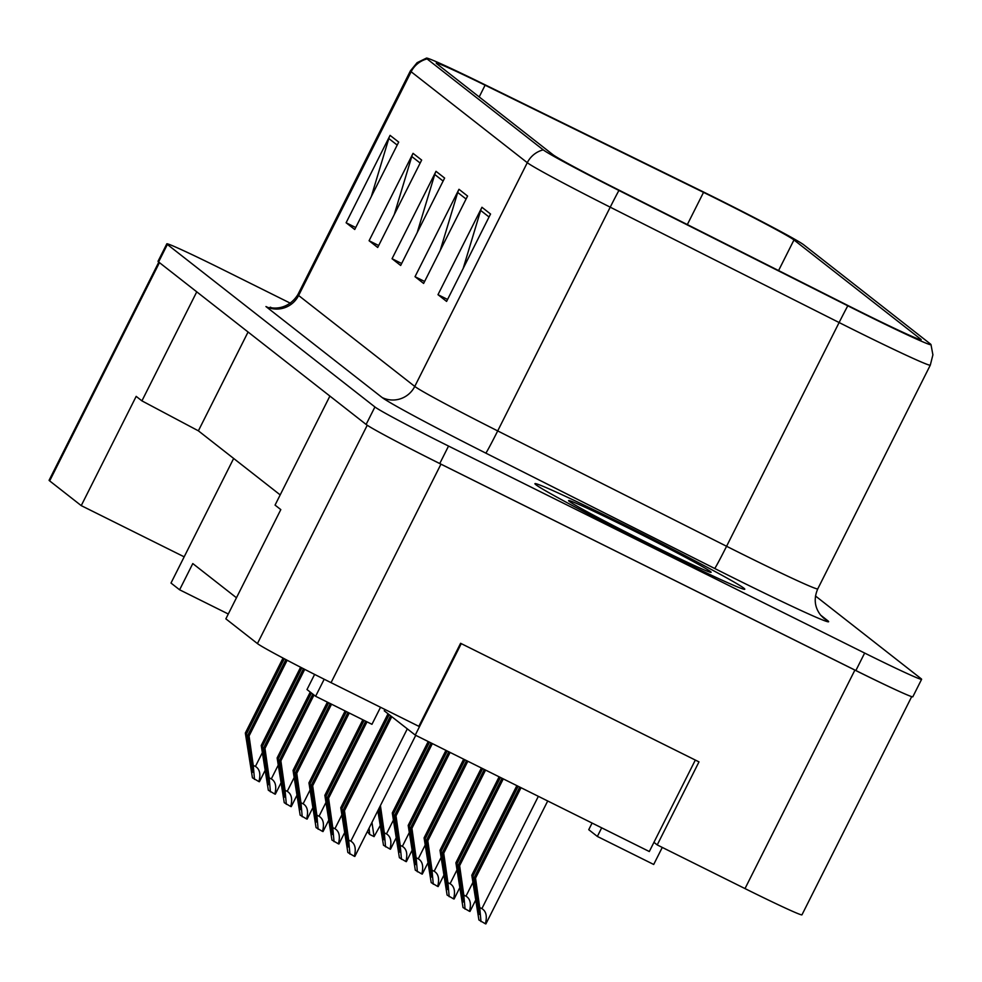 <?xml version="1.0" encoding="UTF-8"?>
<svg xmlns="http://www.w3.org/2000/svg" width="982" height="982" viewBox="0 0 982 982"><rect width="100%" height="100%" fill="white"/><g stroke="black" fill="none" stroke-linecap="round" stroke-linejoin="round"><path stroke-width="1.47" d="M158.802 262.133L49.1 480.259A73.404 2.173 26.7 0 0 49.665 480.898L81.236 505.62L184.174 556.831L233.655 458.459M228.29 614.008L179.608 589.789L192.791 563.57L236.466 597.768M653.938 842.335L657.228 844.913L745.007 888.587A73.404 2.173 26.7 0 0 801.963 914.819L911.701 696.631M329.891 396.077L275.058 505.104L280.803 509.609L225.86 618.844L257.431 643.578A73.404 2.173 26.7 0 0 331.057 682.662L418.835 726.324L460.595 643.296L698.988 761.885L657.228 844.913M397.857 442.17A73.404 2.173 26.7 0 0 440.955 464.167L854.892 670.092A73.404 2.173 26.7 0 0 894.099 689.045M280.201 494.903L198.376 430.828L248.065 332.014M198.376 430.828L141.924 400.865L196.756 291.838M141.924 400.865L136.179 396.372L81.236 505.62M601.684 827.826L597.351 836.443L653.705 864.467L662.273 847.429M179.608 589.789L170.991 583.05L184.174 556.831M380.537 707.273L371.957 724.311L315.615 696.275L306.998 689.536L314.621 674.401M315.615 696.275L324.195 679.225M597.351 836.443L588.746 829.692L592.085 823.051M626.086 525.665A117.447 3.486 26.7 0 0 534.945 483.684A117.447 3.486 26.7 0 0 653.644 547.244A117.447 3.486 26.7 0 0 744.786 589.225A117.447 3.486 26.7 0 0 626.086 525.665A117.447 3.486 26.7 0 0 534.945 483.684A117.447 3.486 26.7 0 0 653.644 547.244A117.447 3.486 26.7 0 0 744.786 589.225A117.447 3.486 26.7 0 0 626.086 525.665M715.436 198.254A78.302 2.32 -153.3 0 1 793.972 239.952L920.564 339.06A78.302 2.32 -153.3 0 1 921.165 339.747A78.302 2.32 -153.3 0 1 848.215 305.66L619.335 190.299A78.302 2.32 -153.3 0 1 552.976 154.714L436.83 63.769A78.302 2.32 -153.3 0 1 436.229 63.093A78.302 2.32 -153.3 0 1 485.096 85.201L703.529 192.374A78.302 2.32 -153.3 0 1 715.436 198.254M714.135 197.247A89.301 2.651 26.7 0 0 700.559 190.533L482.125 83.36A89.301 2.651 26.7 0 0 426.495 58.085A89.301 2.651 26.7 0 0 427.084 58.92L543.23 149.853A89.301 2.651 26.7 0 0 618.918 190.459L847.797 305.807A89.301 2.651 26.7 0 0 930.985 344.584A89.301 2.651 26.7 0 0 930.31 343.909L803.718 244.8A89.301 2.651 26.7 0 0 714.135 197.247M290.562 303.303L223.773 270.075A73.404 2.173 26.7 0 0 166.817 243.831L158.028 261.31A73.404 2.173 26.7 0 0 158.581 261.949L366.126 424.445A73.404 2.173 26.7 0 0 439.752 463.541L855.862 670.534A73.404 2.173 26.7 0 0 912.83 696.778L921.619 679.298A73.404 2.173 26.7 0 0 921.055 678.66L815.477 595.988M166.817 243.831A73.404 2.173 26.7 0 0 167.37 244.469L374.915 406.965A73.404 2.173 26.7 0 0 448.541 446.061L864.651 653.055A73.404 2.173 26.7 0 0 921.619 679.298M490.546 214.015L446.589 301.413L437.984 294.674L481.941 207.276L490.546 214.015M421.659 160.078L377.702 247.476L369.085 240.737L413.041 153.339L421.659 160.078M398.692 142.095L354.735 229.493L346.118 222.754L390.075 135.356L398.692 142.095M467.579 196.044L423.623 283.442L415.018 276.691L458.975 189.293L467.579 196.044M444.625 178.061L400.668 265.459L392.051 258.72L436.008 171.322L444.625 178.061M392.051 258.72L401.65 263.495M417.227 232.513L434.744 174.477A19.579 19.358 -51.9 0 1 436.008 171.322M415.018 276.691L424.617 281.466M440.194 250.496L457.71 192.46A19.579 19.358 -51.9 0 1 458.975 189.293M346.118 222.754L355.717 227.529M371.306 196.56L388.811 138.523A19.579 19.358 -51.9 0 1 390.075 135.356M369.085 240.737L378.684 245.512M394.261 214.53L411.777 156.506A19.579 19.358 -51.9 0 1 413.041 153.339M437.984 294.674L447.583 299.449M463.16 268.479L480.677 210.443A19.579 19.358 -51.9 0 1 481.941 207.276M371.969 822.376L374.056 836.615L379.997 825.936M367.354 831.558L369.662 834.43L374.056 836.615M369.662 834.43L369.097 828.096M245.328 733.051L246.482 733.947L252.669 772.269L247.918 735.064L249.06 735.972L253.246 765.371L255.418 766.439C259.69 768.992 260.856 774.049 258.917 781.598L252.435 777.793L245.328 733.051L283.037 658.063M246.482 733.947L284.301 658.738M249.06 735.972L287.149 660.235M247.918 735.064L285.885 659.573M254.51 779.413L253.246 765.371M630.505 529.126A79.775 2.369 26.7 0 0 568.59 500.685A79.775 2.369 26.7 0 0 649.225 543.783A79.775 2.369 26.7 0 0 711.078 572.346A79.775 2.369 26.7 0 0 630.505 529.126M695.317 760.068L649.311 851.529L415.251 735.088L384.257 710.808L384.932 709.458M461.258 643.627L415.251 735.088M380.415 805.571L384.306 832.834L386.466 833.902C390.738 836.455 391.904 841.513 389.964 849.062L383.496 845.257L377.837 810.715M378.635 809.131L383.717 839.733L379.629 807.155M385.57 846.877L384.306 832.834M392.284 812.961L393.438 813.857L399.625 852.18L394.874 814.986L396.016 815.882L400.202 845.281L402.362 846.361C406.634 848.914 407.8 853.959 405.861 861.521L399.392 857.703L392.284 812.961L428.213 741.533M393.438 813.857L429.49 742.171M396.016 815.882L432.375 743.595M394.874 814.986L431.086 742.969M401.466 859.336L400.202 845.281M408.193 825.408L409.334 826.316L415.521 864.626L410.771 827.433L411.924 828.329L416.11 857.728L418.271 858.808C422.542 861.361 423.708 866.419 421.769 873.968L415.3 870.162L408.193 825.408L445.938 750.346M409.334 826.316L447.215 750.984M411.924 828.329L450.1 752.421M410.771 827.433L448.823 751.782M417.375 871.783L416.11 857.728M424.089 837.867L425.243 838.763L431.429 877.086L426.679 839.892L427.821 840.788L432.006 870.187L434.167 871.255C438.451 873.82 439.605 878.865 437.665 886.427L431.196 882.609L424.089 837.867L463.676 759.172M425.243 838.763L464.952 759.81M427.821 840.788L467.825 761.234M426.679 839.892L466.548 760.608M433.271 884.23L432.006 870.187M261.237 745.498L262.378 746.394L268.565 784.716L263.814 747.523L264.968 748.419L269.154 777.818L271.314 778.898C275.586 781.451 276.752 786.496 274.813 794.057L268.344 790.24L261.237 745.498L300.602 667.232M262.378 746.394L301.867 667.895M264.968 748.419L304.727 669.356M263.814 747.523L303.463 668.705M270.418 791.873L269.154 777.818M277.133 757.944L278.287 758.853L284.473 797.163L279.723 759.97L280.877 760.866L285.062 790.264L287.223 791.345C291.494 793.898 292.661 798.955 290.721 806.504L284.252 802.699L277.133 757.944L310.263 692.089M278.287 758.853L311.404 692.985M280.877 760.866L313.995 695.011M279.723 759.97L312.841 694.114M286.327 804.319L285.062 790.264M293.041 770.404L294.195 771.3L300.382 809.622L295.631 772.429L296.773 773.325L300.958 802.724L303.119 803.792C307.391 806.357 308.557 811.402 306.617 818.963L300.148 815.146L293.041 770.404L327.374 702.13M294.195 771.3L328.663 702.768M296.773 773.325L331.535 704.204M295.631 772.429L330.259 703.566M302.223 816.766L300.958 802.724M439.997 850.314L441.139 851.21L447.326 889.532L442.575 852.339L443.729 853.235L447.915 882.634L450.075 883.714C454.347 886.267 455.513 891.325 453.574 898.874L447.105 895.056L439.997 850.314L481.401 767.985M441.139 851.21L482.678 768.624M443.729 853.235L485.562 770.06M442.575 852.339L484.286 769.422M449.179 896.689L447.915 882.634M455.893 862.773L457.047 863.669L463.234 901.979L458.484 864.786L459.625 865.694L463.811 895.093L465.984 896.161C470.255 898.714 471.421 903.771 469.47 911.321L463.001 907.515L455.893 862.773L499.126 776.811M457.047 863.669L500.415 777.449M459.625 865.694L503.287 778.873M458.484 864.786L502.011 778.247M465.075 909.136L463.811 895.093M471.802 875.22L472.943 876.116L479.13 914.438L474.38 877.245L475.534 878.141L479.719 907.54L481.88 908.62C486.151 911.173 487.317 916.218 485.378 923.78L478.909 919.962L471.802 875.22L516.863 785.625M472.943 876.116L518.14 786.263M475.534 878.141L521.025 787.699M474.38 877.245L519.736 787.061M480.984 921.595L479.719 907.54M308.949 782.85L310.091 783.746L316.278 822.069L311.527 784.876L312.681 785.772L316.867 815.17L319.027 816.251C323.299 818.804 324.465 823.861 322.526 831.41L316.057 827.593L308.949 782.85L345.112 710.956M310.091 783.746L346.388 711.594M312.681 785.772L349.273 713.018M311.527 784.876L347.984 712.38M318.131 829.225L316.867 815.17M324.846 795.31L325.999 796.206L332.186 834.516L327.436 797.323L328.577 798.231L332.763 827.63L334.923 828.698C339.207 831.251 340.361 836.308 338.422 843.857L331.953 840.052L324.846 795.31L362.837 719.769M325.999 796.206L364.113 720.407M328.577 798.231L366.998 721.844M327.436 797.323L365.721 721.205M334.027 841.672L332.763 827.63M340.754 807.756L341.896 808.652L348.082 846.975L343.332 809.782L344.486 810.678L348.671 840.076L350.832 841.157C355.103 843.71 356.27 848.755 354.33 856.316L347.861 852.499L340.754 807.756L388.025 713.767M341.896 808.652L389.167 714.663M344.486 810.678L391.757 716.688M343.332 809.782L390.603 715.792M349.936 854.131L348.671 840.076M745.007 888.587L854.892 670.092M331.057 682.662L440.955 464.167M257.431 643.578L367.243 425.243M49.665 480.898L159.44 262.624M793.972 239.952L778.579 270.553M820.633 615.125L827.703 620.661A24.464 24.194 -51.9 0 1 823.603 618.083L820.657 615.149C814.569 607.306 813.612 598.541 817.761 588.881A97.869 2.909 26.7 0 1 741.815 553.897A97.869 2.909 26.7 0 1 726.582 546.274A24.464 0.687 -63.3 0 1 714.663 568.468L485.783 453.107A122.345 3.633 -153.3 0 1 382.096 397.501L265.95 306.556A24.464 24.194 -51.9 0 0 298.614 295.496L414.76 386.429A97.869 2.909 26.7 0 0 497.702 430.914L726.582 546.274L839.119 322.538L610.227 207.177A97.869 2.909 -153.3 0 1 527.285 162.693L411.139 71.747A24.464 24.194 -51.9 0 1 427.084 58.92M827.703 620.661A122.345 3.633 -153.3 0 1 733.689 577.993A122.345 3.633 -153.3 0 1 714.663 568.468M543.23 149.853A24.464 24.194 128.1 0 0 527.285 162.693L414.76 386.429A24.464 24.194 -51.9 0 1 382.096 397.501M618.918 190.459A24.464 0.687 116.7 0 0 610.227 207.177L497.702 430.914A24.464 0.687 -63.3 0 1 485.783 453.107M411.139 71.747A97.869 2.909 -153.3 0 1 410.39 70.9L297.865 294.637A97.869 2.909 26.7 0 0 298.614 295.496L411.139 71.747M847.797 305.807A24.464 0.687 116.7 0 0 839.119 322.538A97.869 2.909 -153.3 0 0 930.298 365.144L817.761 588.881M864.651 653.055L855.862 670.534M167.37 244.469L158.581 261.949M374.915 406.965L366.126 424.445M448.541 446.061L439.752 463.541M920.564 339.06L920.257 339.674M703.529 192.374L687.339 224.571M485.096 85.201L479.191 96.936M443.115 181.044L434.744 174.477M420.161 163.061L411.777 156.506M397.194 145.078L388.811 138.523M466.082 199.027L457.71 192.46M489.048 216.997L480.677 210.443M255.418 766.439L262.28 752.801M250.361 761.234L251.355 759.258M386.466 833.902L393.328 820.265M381.421 828.698L382.415 826.721M402.362 846.361L409.224 832.711M397.317 841.157L398.311 839.18M418.271 858.808L425.132 845.171M413.226 853.603L414.22 851.627M434.167 871.255L441.028 857.617M429.122 866.05L430.116 864.074M271.314 778.898L278.176 765.248M266.269 773.693L267.264 771.717M287.223 791.345L294.084 777.707M282.178 786.14L283.172 784.164M303.119 803.792L309.981 790.154M298.074 798.587L299.068 796.611M450.075 883.714L456.937 870.064M445.03 878.509L446.024 876.533M465.984 896.161L472.845 882.523M460.926 890.956L461.921 888.98M481.88 908.62L538.357 796.328M476.835 903.403L477.829 901.427M319.027 816.251L325.889 802.601M313.982 811.046L314.977 809.07M334.923 828.698L341.785 815.06M329.878 823.493L330.873 821.517M350.832 841.157L407.309 728.865M345.787 835.94L346.781 833.963M426.495 58.085L417.105 62.676L410.39 70.9M930.985 344.584L932.9 354.846L930.298 365.144M297.865 294.637C285.75 313.724 266.122 306.691 270.737 307.292M259.408 781.746L264.858 770.919M390.468 849.209L395.906 838.383M406.364 861.656L411.814 850.829M422.272 874.103L427.71 863.288M438.168 886.562L443.618 875.735M275.316 794.192L280.754 783.366M291.224 806.639L296.662 795.825M307.12 819.098L312.558 808.272M454.077 899.009L459.515 888.194M469.973 911.456L475.423 900.641M485.881 923.915L547.711 800.981M323.029 831.545L328.467 820.731M338.925 843.992L344.375 833.178M354.833 856.451L415.742 735.334"/></g></svg>
